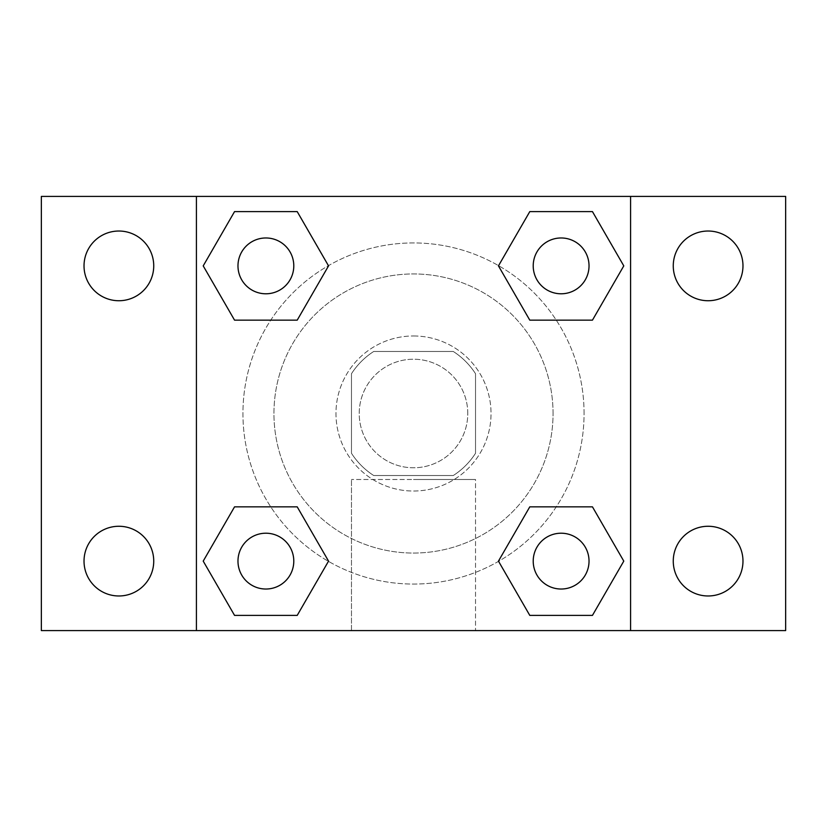 <?xml version="1.0" encoding="UTF-8"?>
<svg xmlns="http://www.w3.org/2000/svg" width="827" height="827" viewBox="0 0 827 827"><rect width="100%" height="100%" fill="white"/><g stroke="black" fill="none" stroke-linecap="round" stroke-linejoin="round"><path stroke-width="0.62" stroke-dasharray="4.13 3.1" d="M467.772 413.5A54.272 54.272 0 0 0 386.364 366.495A54.272 54.272 0 0 0 386.364 460.505A54.272 54.272 0 0 0 467.772 413.5A54.272 54.272 0 0 0 386.364 366.495A54.272 54.272 0 0 0 386.364 460.505A54.272 54.272 0 0 0 467.772 413.5M453.279 475.525L373.721 475.525A73.686 73.686 0 0 1 351.475 453.279L351.475 373.721A73.686 73.686 0 0 1 373.721 351.475L453.279 351.475A73.686 73.686 0 0 1 475.525 373.721L475.525 453.279A73.686 73.686 0 0 1 453.279 475.525L373.721 475.525A73.686 73.686 0 0 1 351.475 453.279L351.475 373.721A73.686 73.686 0 0 1 373.721 351.475L453.279 351.475A73.686 73.686 0 0 1 475.525 373.721L475.525 453.279A73.686 73.686 0 0 1 453.279 475.525M413.5 335.969A77.531 77.531 0 0 1 480.642 452.266A77.531 77.531 0 0 1 346.358 452.266A77.531 77.531 0 0 1 413.5 335.969A77.531 77.531 0 0 0 335.969 413.5A77.531 77.531 0 0 0 413.5 491.031A77.531 77.531 0 0 0 491.031 413.5A77.531 77.531 0 0 0 413.5 335.969M553.056 413.5A139.556 139.556 0 0 0 343.722 292.644A139.556 139.556 0 0 0 343.722 534.356A139.556 139.556 0 0 0 553.056 413.5A139.556 139.556 0 0 0 343.722 292.644A139.556 139.556 0 0 0 343.722 534.356A139.556 139.556 0 0 0 553.056 413.5M118.881 595.978A34.858 34.858 0 0 0 149.067 543.69A34.858 34.858 0 0 0 88.696 543.69A34.858 34.858 0 0 0 118.881 595.978M708.119 595.978A34.858 34.858 0 0 0 738.304 543.69A34.858 34.858 0 0 0 677.933 543.69A34.858 34.858 0 0 0 708.119 595.978M708.119 300.739A34.858 34.858 0 0 0 738.304 248.451A34.858 34.858 0 0 0 677.933 248.451A34.858 34.858 0 0 0 708.119 300.739M118.881 300.739A34.858 34.858 0 0 0 149.067 248.451A34.858 34.858 0 0 0 88.696 248.451A34.858 34.858 0 0 0 118.881 300.739M41.35 196.412L785.65 196.412L785.65 630.587L41.35 630.587L41.35 196.412M630.587 630.587L196.412 630.587L196.412 196.412L630.587 196.412L630.587 630.587L196.412 630.587M413.5 630.587L475.525 630.587L413.5 630.587M413.5 479.495L475.525 479.495L413.5 479.495M386.364 196.412L440.636 196.433L386.364 196.412M785.65 475.525L785.65 448.389L785.629 475.525M41.35 475.525L41.35 448.389L41.371 475.525M265.88 589.031A27.911 27.911 0 0 0 293.792 561.119A27.911 27.911 0 0 0 265.88 533.208A27.911 27.911 0 0 0 237.969 561.119A27.911 27.911 0 0 0 265.88 589.031M561.119 293.792A27.911 27.911 0 0 0 589.031 265.88A27.911 27.911 0 0 0 561.119 237.969A27.911 27.911 0 0 0 533.208 265.88A27.911 27.911 0 0 0 561.119 293.792M293.792 265.88A27.911 27.911 0 0 0 251.925 241.711A27.911 27.911 0 0 0 251.925 290.05A27.911 27.911 0 0 0 293.792 265.88A27.911 27.911 0 0 0 251.925 241.711A27.911 27.911 0 0 0 251.925 290.05A27.911 27.911 0 0 0 293.792 265.88A27.911 27.911 0 0 0 251.925 241.711A27.911 27.911 0 0 0 251.925 290.05A27.911 27.911 0 0 0 293.792 265.88M561.119 589.031A27.911 27.911 0 0 0 589.031 561.119A27.911 27.911 0 0 0 561.119 533.208A27.911 27.911 0 0 0 533.208 561.119A27.911 27.911 0 0 0 561.119 589.031M584.069 413.5A170.569 170.569 0 0 0 328.216 265.787A170.569 170.569 0 0 0 328.216 561.213A170.569 170.569 0 0 0 584.069 413.5A170.569 170.569 0 0 0 328.216 265.787A170.569 170.569 0 0 0 328.216 561.213A170.569 170.569 0 0 0 584.069 413.5M533.208 561.119A27.911 27.911 0 0 1 575.075 536.95A27.911 27.911 0 0 1 575.075 585.289A27.911 27.911 0 0 1 533.208 561.119M589.031 265.88A27.911 27.911 0 0 0 547.164 241.711A27.911 27.911 0 0 0 547.164 290.05A27.911 27.911 0 0 0 589.031 265.88A27.911 27.911 0 0 0 547.164 241.711A27.911 27.911 0 0 0 547.164 290.05A27.911 27.911 0 0 0 589.031 265.88M293.792 561.119A27.911 27.911 0 0 0 251.925 536.95A27.911 27.911 0 0 0 251.925 585.289A27.911 27.911 0 0 0 293.792 561.119A27.911 27.911 0 0 0 251.925 536.95A27.911 27.911 0 0 0 251.925 585.289A27.911 27.911 0 0 0 293.792 561.119M196.412 196.412L630.587 196.412M234.548 615.391L203.215 561.119L234.548 506.848L203.215 561.119L234.548 615.391M297.213 506.848L328.546 561.119L297.213 615.391L328.546 561.119L297.213 506.848M529.787 320.152L498.454 265.88L529.787 211.609L498.454 265.88L529.787 320.152M592.452 211.609L623.785 265.88L592.452 320.152L623.785 265.88L592.452 211.609M234.548 320.152L203.215 265.88L234.548 211.609L203.215 265.88L234.548 320.152M297.213 211.609L328.546 265.88L297.213 320.152L328.546 265.88L297.213 211.609M529.787 615.391L498.454 561.119L529.787 506.848L498.454 561.119L529.787 615.391M592.452 506.848L623.785 561.119L592.452 615.391L623.785 561.119L592.452 506.848M475.525 630.587L351.475 630.587L475.525 630.587L475.525 479.495L351.475 479.495L475.525 479.495L475.525 630.587M196.412 475.525L196.412 448.389L196.433 475.525M630.587 475.525L630.587 448.389L630.567 475.525M589.031 561.119A27.911 27.911 0 0 0 547.164 536.95A27.911 27.911 0 0 0 547.164 585.289A27.911 27.911 0 0 0 589.031 561.119M351.475 630.587L351.475 479.495L351.475 630.587"/><path stroke-width="1.24" d="M118.881 595.978A34.858 34.858 0 0 0 149.067 543.69A34.858 34.858 0 0 0 88.696 543.69A34.858 34.858 0 0 0 118.881 595.978M708.119 595.978A34.858 34.858 0 0 0 738.304 543.69A34.858 34.858 0 0 0 677.933 543.69A34.858 34.858 0 0 0 708.119 595.978M708.119 300.739A34.858 34.858 0 0 0 738.304 248.451A34.858 34.858 0 0 0 677.933 248.451A34.858 34.858 0 0 0 708.119 300.739M118.881 300.739A34.858 34.858 0 0 0 149.067 248.451A34.858 34.858 0 0 0 88.696 248.451A34.858 34.858 0 0 0 118.881 300.739M785.65 630.587L41.35 630.587L41.35 196.412L785.65 196.412L785.65 630.587M234.548 506.848L297.213 506.848L328.546 561.119L297.213 615.391L234.548 615.391L203.215 561.119L234.548 506.848L297.213 506.848L234.548 506.848M529.787 211.609L592.452 211.609L623.785 265.88L592.452 320.152L529.787 320.152L498.454 265.88L529.787 211.609L592.452 211.609L529.787 211.609M196.412 630.587L196.412 196.412M630.587 196.412L630.587 630.587M234.548 211.609L297.213 211.609L328.546 265.88L297.213 320.152L234.548 320.152L203.215 265.88L234.548 211.609L297.213 211.609L234.548 211.609M529.787 506.848L592.452 506.848L623.785 561.119L592.452 615.391L529.787 615.391L498.454 561.119L529.787 506.848L592.452 506.848L529.787 506.848M592.452 615.391L529.787 615.391L592.452 615.391M589.031 561.119A27.911 27.911 0 0 0 547.164 536.95A27.911 27.911 0 0 0 547.164 585.289A27.911 27.911 0 0 0 589.031 561.119M297.213 615.391L234.548 615.391L297.213 615.391M293.792 561.119A27.911 27.911 0 0 0 251.925 536.95A27.911 27.911 0 0 0 251.925 585.289A27.911 27.911 0 0 0 293.792 561.119M592.452 320.152L529.787 320.152L592.452 320.152M589.031 265.88A27.911 27.911 0 0 0 547.164 241.711A27.911 27.911 0 0 0 547.164 290.05A27.911 27.911 0 0 0 589.031 265.88M297.213 320.152L234.548 320.152L297.213 320.152M293.792 265.88A27.911 27.911 0 0 0 251.925 241.711A27.911 27.911 0 0 0 251.925 290.05A27.911 27.911 0 0 0 293.792 265.88"/></g></svg>
